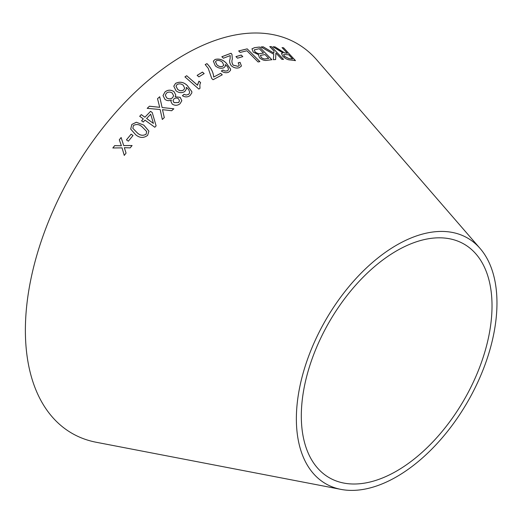<?xml version="1.0" encoding="UTF-8"?>
<svg xmlns="http://www.w3.org/2000/svg" width="523" height="523" viewBox="0 0 523 523"><rect width="100%" height="100%" fill="white"/><g stroke="black" fill="none" stroke-linecap="round" stroke-linejoin="round"><path stroke-width="0.78" d="M341.022 489.397L96.225 442.262A225.034 129.926 -60 0 1 71.984 173.459A225.034 129.926 -60 0 1 316.892 60.047L480.114 248.477A141.851 81.895 -60 0 1 485.102 364.498A141.851 81.895 -60 0 1 396.663 476.734A141.851 81.895 -60 0 1 341.022 489.397A141.851 81.895 -60 0 1 325.744 319.965A141.851 81.895 -60 0 1 480.114 248.477M112.831 147.983L122.042 147.865L124.265 155.403L126.05 153.108L124.337 147.689L130.201 147.872L132.09 145.525L123.696 145.571L121.133 137.503L119.296 139.778L121.382 145.754L114.668 145.629L112.831 147.983M126.442 139.863L128.351 141.177L133.025 135.49L131.123 134.176L126.442 139.863M143.845 125.16L136.313 122.245L131.848 124.448L130.691 129.089L135.66 134.692C139.634 138.098 143.629 138.307 147.643 135.333L148.905 131.116L143.845 125.16L136.313 122.245M149.428 106.208L147.192 108.339L160.162 109.529L162.326 119.473L164.287 117.61L162.509 109.66L171.681 110.732L173.832 108.791L162.11 107.529L159.692 96.742L157.521 98.697L159.705 107.3L149.428 106.208L147.198 108.366M145.015 120.146L154.808 127.259L156.109 125.873L152.252 112.569L150.559 111.334L144.91 117.224L141.288 114.596L139.7 116.283L143.315 118.917L141.563 120.793L143.263 122.029L145.015 120.146M172.283 104.129C175.055 105.809 177.657 105.653 180.102 103.659L181.834 100.723L180.2 97.35L175.146 96.742L175.806 95.036L174.002 91.623C170.825 89.596 167.824 89.701 164.993 91.95L163.032 95.539L164.974 99.377C166.929 100.808 169.047 101.031 171.328 100.056L170.916 101.514L172.283 104.129M176.042 90.832C178.912 93.016 181.834 93.238 184.802 91.486L186.417 88.949L186.293 87.354C188.476 88.91 189.574 90.747 189.601 92.878L188.626 94.356L186.155 95.049L184.004 94.297L182.429 95.735C185.09 97.324 187.6 97.291 189.96 95.631L191.83 92.904L191.843 91.63L187.312 85.53C183.678 82.019 179.755 81.307 175.538 83.405L173.78 86.19L176.042 90.832M197.537 85.223L186.685 75.73L184.933 76.894L198.864 89.073L199.989 88.322L199.845 84.7L200.616 82.588L198.969 81.143L197.531 85.262L186.685 75.73M197.151 75.364L198.864 76.861L204.166 73.593L202.453 72.096L197.151 75.364M211.769 78.542L213.057 79.725L222.268 74.802L220.673 73.344L213.724 77.025C213.306 72.305 211.063 67.84 206.984 63.623L205.193 64.564L208.226 68.317L211.769 78.542M215.293 65.82C218.013 68.134 220.843 68.801 223.785 67.807L225.341 66.225L225.361 64.584C227.427 66.258 228.44 67.99 228.401 69.781L227.407 70.86L224.988 71.036L222.922 70.056L221.34 71.017C223.877 72.789 226.315 73.174 228.669 72.161L230.473 70.455L230.604 69.114L226.394 63.231C222.981 59.655 219.202 58.399 215.058 59.459L213.351 61.152L215.293 65.82M240.09 62.342L238.187 62.806L239.266 65.388L238.096 66.329L233.199 65.172C231.852 63.041 231.571 61.041 232.362 59.171L231.964 54.392L231.042 53.248L221.857 56.739L223.399 58.216L230.244 55.575L230.081 58.994C229.185 61.191 229.623 63.473 231.395 65.846C234.075 67.983 236.736 68.578 239.39 67.617L241.43 66.022L240.09 62.342L238.168 62.852M235.951 56.608L237.52 58.177L242.79 56.634L241.221 55.059L235.951 56.608M279.145 49.672L275.052 46.893L272.993 46.776L282.871 52.895L281.498 53.411L282.649 56.124C285.368 58.681 287.898 59.955 290.239 59.949L295.482 60.616L283.616 47.822L282.067 47.6L287.336 53.281L284.584 52.888L275.052 46.893M260.97 46.965L273.777 54.255L273.32 59.687L275.634 59.544L275.889 53.045L281.897 59.367L283.525 59.38L271.417 46.632L269.783 46.619L273.98 51.038L273.869 53.091L263.226 46.815L260.97 46.965M258.539 55.078L259.5 57.765C262.147 59.968 264.664 60.818 267.037 60.315L271.888 59.714L259.532 47.024L254.596 47.645L251.955 48.829L253.237 52.123L258.735 54.765L258.552 55.052M259.872 61.59L247.183 48.861L238.691 50.921L240.188 52.424L246.908 50.757L258.101 61.982L259.872 61.59M396.663 471.02A134.849 77.855 -60 0 1 343.768 483.062A134.849 77.855 -60 0 1 329.242 321.985A134.849 77.855 -60 0 1 476.002 254.028A134.849 77.855 -60 0 1 480.742 364.322A134.849 77.855 -60 0 1 396.663 471.02M259.846 61.636L247.183 48.861M247.163 48.907L238.665 50.966M271.862 59.759L259.532 47.024M259.5 47.07L254.596 47.645M254.57 47.698L251.942 48.855M261.01 57.321L260.683 55.327L264.998 54.569L268.73 58.399L266.109 58.785C264.579 59.328 262.879 58.838 261.01 57.321L260.657 55.373M260.683 55.327L260.343 55.686M255.034 51.855L254.276 49.862L259.284 48.711L263.54 53.078L260.506 53.516C258.833 54.013 257.009 53.457 255.034 51.855L254.263 49.881M263.54 53.078L260.532 53.47C258.859 53.967 257.035 53.411 255.061 51.81M268.73 58.399L266.135 58.739C264.605 59.276 262.899 58.792 261.036 57.275M273.869 53.091L263.2 46.867L260.938 47.011M275.601 59.589L275.889 53.045M283.492 59.426L271.417 46.632M271.385 46.678L269.757 46.671M287.336 53.281L284.551 52.934L279.112 49.718M275.02 46.939L272.96 46.828M281.485 53.438L282.871 52.895M295.443 60.661L283.616 47.822M283.577 47.868L282.034 47.645M284.296 56.281L283.623 54.582L288.696 54.745L292.625 58.975L288.827 58.576L284.296 56.281L283.603 54.601M292.625 58.975L288.859 58.53L284.329 56.229M242.77 56.68L241.201 55.105L235.932 56.654M241.417 66.042L240.07 62.387M239.259 65.414L238.096 66.329M238.076 66.375L233.199 65.172M233.18 65.218C231.833 63.087 231.552 61.086 232.343 59.217L231.964 54.392M231.944 54.438L231.042 53.248M231.022 53.294L221.837 56.778M230.46 70.481L230.591 69.16L226.374 63.27C222.961 59.7 219.183 58.445 215.038 59.504L213.345 61.171M225.335 66.244L225.361 64.584M227.407 70.86L228.401 69.781M227.394 70.906L224.988 71.036M224.975 71.082L222.922 70.056M222.909 70.095L221.327 71.063M223.726 65.257L222.648 66.343C220.654 67.009 218.745 66.526 216.927 64.898L215.469 61.76L216.444 60.694C218.562 60.086 220.582 60.635 222.504 62.335L223.733 65.231L222.661 66.303C220.667 66.964 218.758 66.48 216.94 64.859L215.489 61.714M222.249 74.848L220.673 73.344M220.66 73.39L213.724 77.025M213.711 77.064C213.292 72.344 211.05 67.879 206.971 63.662L206.984 63.623M206.971 63.662L205.179 64.604M204.16 73.632L202.44 72.135L197.138 75.404M200.61 82.627L198.962 81.189L197.727 84.216M186.672 75.77L184.926 76.933M199.976 88.335L199.845 84.7M191.823 92.924L191.836 91.669L187.306 85.569C183.671 82.052 179.749 81.346 175.538 83.438L173.78 86.203M186.41 88.962L186.293 87.354M188.626 94.356L189.601 92.878M188.626 94.388L186.155 95.049M186.149 95.081L184.004 94.297M183.998 94.336L182.429 95.774M184.704 88.224L183.593 89.969C181.573 91.152 179.605 90.969 177.683 89.407L176.022 86.236L177.009 84.576C179.16 83.438 181.252 83.673 183.285 85.282L184.704 88.224L183.599 89.936C181.579 91.12 179.605 90.93 177.689 89.374L176.029 86.203M171.328 100.056L170.916 101.527M181.827 100.749L180.2 97.35M180.2 97.383L175.146 96.742M175.8 95.055L174.002 91.623M174.002 91.662C170.825 89.629 167.818 89.734 164.993 91.983L164.993 91.95M164.993 91.983L163.026 95.552M179.507 100.906L178.591 102.554L174.009 102.658L173.015 100.625L173.937 98.925C175.408 97.794 176.944 97.768 178.559 98.847L179.507 100.887L178.591 102.515L174.015 102.626L173.015 100.593M172.505 97.768L172.505 97.736C170.629 99.135 168.687 99.174 166.667 97.847L165.32 95.225L166.464 93.127C168.328 91.747 170.263 91.734 172.276 93.081L173.616 95.768L172.505 97.768C170.629 99.174 168.681 99.207 166.667 97.879L165.32 95.245M173.61 95.807L172.505 97.736M156.116 125.906L152.252 112.569M152.258 112.602L150.559 111.334M150.559 111.366L144.91 117.224M144.91 117.25L141.288 114.596M141.295 114.622L139.706 116.315M141.57 120.82L143.315 118.917M153.422 123.402L146.61 118.486L150.683 114.191L153.422 123.402L146.603 118.46M159.705 107.326L149.428 106.241M164.294 117.636L162.509 109.66M173.832 108.823L162.11 107.529M162.117 107.561L159.692 96.742M159.685 96.775L157.521 98.729M148.911 131.129L143.845 125.187M136.32 122.277L131.848 124.448M131.855 124.474L130.691 129.096M146.675 131.502L146.094 134.254C142.962 135.967 140.014 135.503 137.248 132.849L132.849 128.318L133.417 125.52C136.555 123.846 139.497 124.33 142.256 126.978L146.675 131.502L146.087 134.228C142.956 135.941 140.007 135.477 137.242 132.822L132.849 128.318M133.038 135.516L131.129 134.202L126.455 139.883M121.14 137.529L119.309 139.798L121.395 145.773L114.674 145.649L112.844 148.002M122.049 147.891L124.278 155.423M132.097 145.551L123.696 145.571"/></g></svg>
